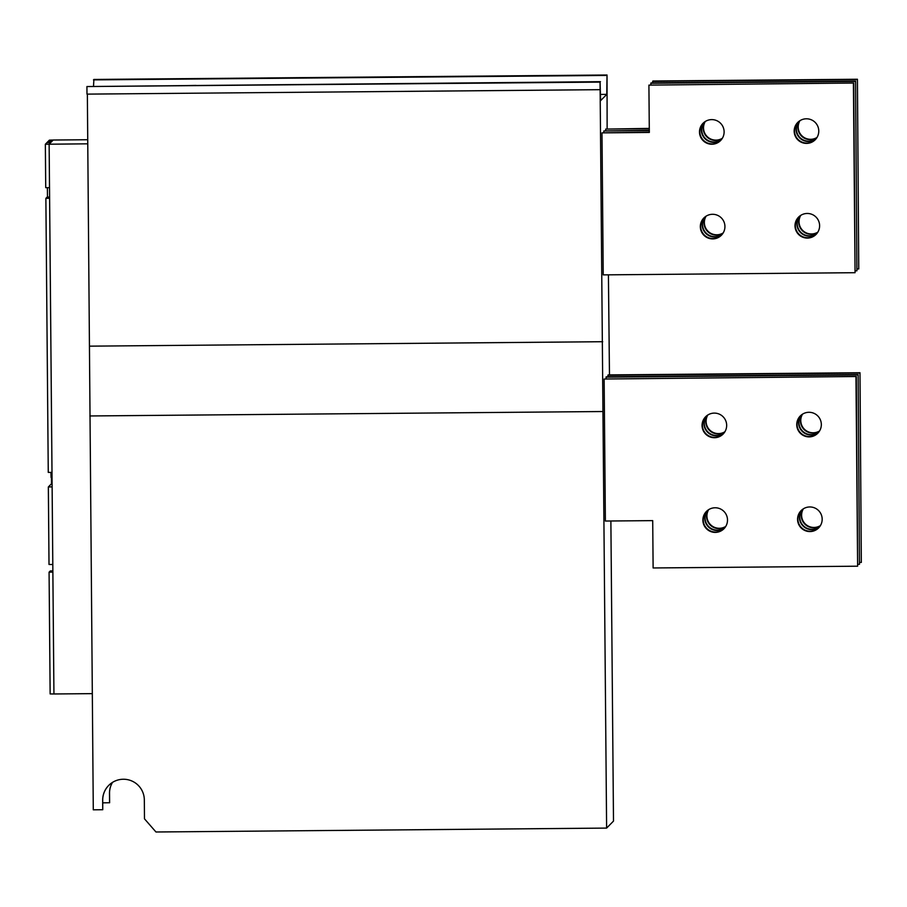 <?xml version="1.0" encoding="UTF-8"?>
<svg xmlns="http://www.w3.org/2000/svg" width="907" height="907" viewBox="0 0 907 907"><rect width="100%" height="100%" fill="white"/><g stroke="black" fill="none" stroke-linecap="round" stroke-linejoin="round"><path stroke-width="1.36" d="M707.573 510.414A12.313 12.313 -135.5 0 0 724.988 527.534M724.852 527.715A12.313 12.313 44.5 0 1 707.392 510.562M706.746 415.746A12.313 12.313 -135.5 0 0 724.171 432.854M724.024 433.047A12.313 12.313 44.5 0 1 706.564 415.894M705.011 216.932A12.313 12.313 -135.5 0 0 722.437 234.04M722.289 234.233A12.313 12.313 44.5 0 1 704.83 217.079M704.195 122.252A12.313 12.313 -135.5 0 0 721.609 139.372M721.462 139.553A12.313 12.313 44.5 0 1 704.002 122.4M708.673 509.643A12.313 12.313 -135.5 0 0 725.747 526.423M725.623 526.627A12.313 12.313 44.5 0 1 708.469 509.779M707.845 414.975A12.313 12.313 -135.5 0 0 724.92 431.743M724.795 431.947A12.313 12.313 44.5 0 1 707.641 415.1M706.587 511.287A12.313 12.313 -135.5 0 0 715.634 532.058A12.313 12.313 -135.5 0 0 724.137 528.543M715.09 507.773A12.313 12.313 44.5 0 1 723.979 528.713A12.313 12.313 44.5 0 1 703.866 524.892A12.313 12.313 44.5 0 1 715.09 507.773M705.759 416.619A12.313 12.313 -135.5 0 0 714.807 437.389A12.313 12.313 -135.5 0 0 723.31 433.863M714.263 413.104A12.313 12.313 44.5 0 1 723.151 434.034A12.313 12.313 44.5 0 1 703.038 430.213A12.313 12.313 44.5 0 1 714.263 413.104M706.111 216.149A12.313 12.313 -135.5 0 0 723.185 232.929M723.06 233.133A12.313 12.313 44.5 0 1 705.907 216.285M705.283 121.481A12.313 12.313 -135.5 0 0 722.357 138.261M722.233 138.465A12.313 12.313 44.5 0 1 705.09 121.606M704.025 217.805A12.313 12.313 -135.5 0 0 713.072 238.564A12.313 12.313 -135.5 0 0 721.575 235.049M712.528 214.29A12.313 12.313 44.5 0 1 721.416 235.219A12.313 12.313 44.5 0 1 701.304 231.398A12.313 12.313 44.5 0 1 712.528 214.29M703.197 123.125A12.313 12.313 -135.5 0 0 712.244 143.896A12.313 12.313 -135.5 0 0 720.748 140.381M711.7 119.611A12.313 12.313 44.5 0 1 720.589 140.551A12.313 12.313 44.5 0 1 700.476 136.73A12.313 12.313 44.5 0 1 711.7 119.611M798.693 216.977A12.313 12.313 -135.5 0 0 807.74 237.747A12.313 12.313 -135.5 0 0 816.255 234.233M807.196 213.462A12.313 12.313 44.5 0 1 816.085 234.403A12.313 12.313 44.5 0 1 795.983 230.582A12.313 12.313 44.5 0 1 807.196 213.462M797.865 122.309A12.313 12.313 -135.5 0 0 806.913 143.079A12.313 12.313 -135.5 0 0 815.427 139.565M806.38 118.794A12.313 12.313 44.5 0 1 815.257 139.723A12.313 12.313 44.5 0 1 795.156 135.914A12.313 12.313 44.5 0 1 806.38 118.794M800.79 215.333A12.313 12.313 -135.5 0 0 817.865 232.113M817.729 232.317A12.313 12.313 44.5 0 1 800.586 215.469M799.963 120.665A12.313 12.313 -135.5 0 0 817.037 137.445M816.912 137.649A12.313 12.313 44.5 0 1 799.759 120.79M801.255 510.471A12.313 12.313 -135.5 0 0 810.302 531.241A12.313 12.313 -135.5 0 0 818.806 527.727M809.758 506.956A12.313 12.313 44.5 0 1 818.647 527.897A12.313 12.313 44.5 0 1 798.545 524.076A12.313 12.313 44.5 0 1 809.758 506.956M800.428 415.803A12.313 12.313 -135.5 0 0 809.475 436.562A12.313 12.313 -135.5 0 0 817.989 433.047M808.942 412.288A12.313 12.313 44.5 0 1 817.819 433.217A12.313 12.313 44.5 0 1 797.718 429.396A12.313 12.313 44.5 0 1 808.942 412.288M803.353 508.827A12.313 12.313 -135.5 0 0 820.416 525.607M820.291 525.811A12.313 12.313 44.5 0 1 803.149 508.952M802.525 414.148A12.313 12.313 -135.5 0 0 819.599 430.927M819.474 431.131A12.313 12.313 44.5 0 1 802.321 414.284M802.253 509.598A12.313 12.313 -135.5 0 0 819.667 526.718M819.52 526.899A12.313 12.313 44.5 0 1 802.071 509.745M801.425 414.918A12.313 12.313 -135.5 0 0 818.84 432.038M818.692 432.231A12.313 12.313 44.5 0 1 801.244 415.066M799.691 216.104A12.313 12.313 -135.5 0 0 817.105 233.224M816.958 233.405A12.313 12.313 44.5 0 1 799.509 216.251M798.863 121.436A12.313 12.313 -135.5 0 0 816.277 138.556M816.141 138.737A12.313 12.313 44.5 0 1 798.682 121.583M475.155 76.426L486.617 76.233L475.155 76.426M191.139 78.886L202.59 78.694L191.139 78.886M468.545 83.161L479.996 82.968L468.545 83.161M184.518 85.621L195.98 85.417L184.518 85.621M610.876 520.981L613.495 821.096L606.613 828.091L600.06 82.106L600.649 100.609L606.772 94.373L607.032 75.009L607.134 128.76M608.416 274.832L609.47 374.908M604.13 379.024L605.377 521.037L652.711 520.629L653.119 567.963L857.625 566.195L856.299 376.507L604.13 379.024L856.299 376.507M858.147 374.625L859.473 564.313L858.147 374.625L606.318 376.802L606.001 378.673M859.995 372.743L861.321 562.431L859.995 372.743L608.166 374.92L607.849 376.79M649.287 128.726L605.683 129.1L649.287 128.397M605.683 129.1L605.706 130.642M649.31 130.597L603.835 130.982L649.299 130.257M603.835 130.982L603.847 132.524M853.408 83.353L855.063 272.701L853.736 83.025L648.913 85.122L649.321 132.456L601.987 132.864L649.321 132.127M601.987 132.864L603.223 274.878L855.063 272.701M52.855 570.888L50.293 570.957L49.08 572.181L50.146 693.934L53.932 693.968L49.137 144.156L53.184 140.029L87.752 139.735M606.613 828.091L155.97 831.991L144.485 818.84L144.326 799.895A20.827 20.827 -135.5 0 0 108.636 785.485A20.827 20.827 -135.5 0 0 102.661 800.257L102.752 809.724L93.285 809.815L87.355 94.124M600.117 89.68L86.981 94.124L86.925 86.55L600.479 81.675M93.523 86.063L93.897 79.453L607.032 75.009M102.752 802.854L109.634 802.729L109.543 793.262A20.827 20.827 44.5 0 1 112.502 782.39M109.566 802.797L109.486 793.33A20.827 20.827 44.5 0 1 112.457 782.412M602.985 411.529L89.85 415.962M606.613 75.44L93.478 79.884M606.772 94.373L600.593 94.43M600.06 82.106L86.925 86.55M602.69 341.712L89.555 346.157M102.752 809.724L102.729 800.189A20.827 20.827 44.5 0 1 108.67 785.451M49.511 187.704L45.724 187.67L45.35 144.247L87.786 143.816M53.932 693.968L92.265 693.64M49.08 572.181L52.867 572.079M48.502 141.39L52.289 140.948M51.438 477.501L51.495 484.111M48.502 141.038L49.397 140.131L53.184 140.029M52.107 484.089L51.143 484.111L48.343 486.968L49.012 564.471L52.799 564.505M48.343 486.968L52.13 486.878M50.917 472.422L51.087 477.501L52.05 477.513M47.017 142.614L50.803 142.456M47.459 197.102L47.379 187.681M47.017 142.546L48.162 141.39L51.948 141.299M52.005 472.434L48.264 472.4L45.872 198.361L47.096 197.102L49.602 197.046M45.872 198.361L49.613 198.259M45.35 144.247L46.949 142.626L50.735 142.524M857.818 374.965L605.989 377.142M859.473 564.313L857.931 564.324M855.584 81.131L856.911 270.819L855.584 81.131L651.09 82.911L650.773 84.77M855.256 81.471L650.761 83.24M856.911 270.819L855.369 270.83M859.666 373.072L607.837 375.26M861.321 562.431L859.791 562.442M855.97 376.847L857.625 566.195M858.759 268.937L857.432 79.249L858.759 268.937L857.228 268.948M857.432 79.249L652.938 81.018L652.621 82.888M857.104 79.589L652.609 81.358M853.736 83.025L648.913 85.122"/></g></svg>
